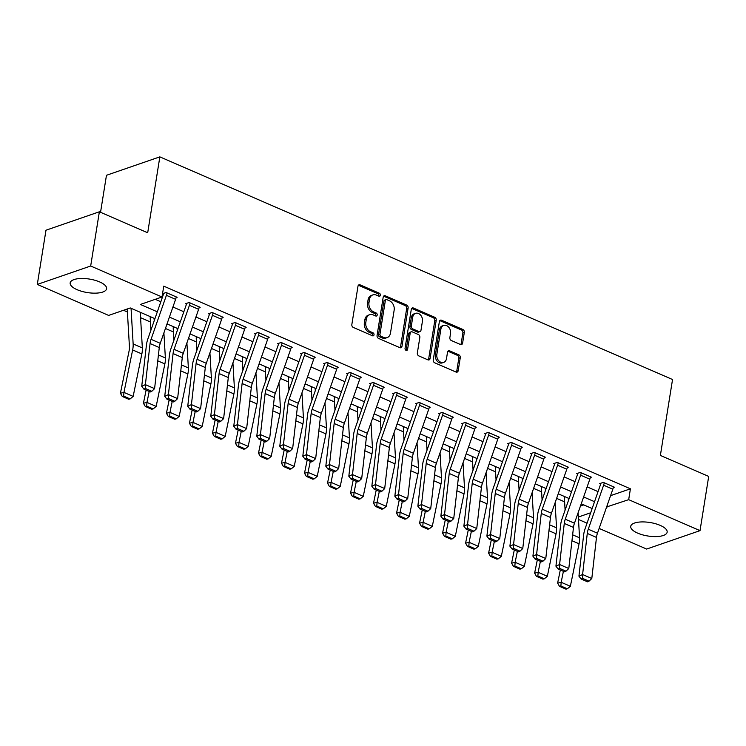 <?xml version="1.0" encoding="UTF-8"?>
<svg xmlns="http://www.w3.org/2000/svg" width="746" height="746" viewBox="0 0 746 746"><rect width="100%" height="100%" fill="white"/><g stroke="black" fill="none" stroke-linecap="round" stroke-linejoin="round"><path stroke-width="1.12" d="M380.357 295.248A1.623 1.24 71 0 0 379.332 293.206L360.131 284.869A2.322 1.772 71 0 0 359.031 284.804A2.322 1.772 71 0 0 357.987 286.212L351.842 324.538A2.322 1.772 71 0 0 353.315 327.447L372.506 335.784A1.623 1.24 71 0 0 372.991 332.809L370.501 331.728A7.423 5.67 71 0 1 365.81 322.403L366.323 319.213A7.423 5.67 71 0 1 369.68 314.7A7.423 5.67 71 0 1 373.196 314.905L375.686 315.987A1.623 1.24 71 0 0 376.161 313.003L373.671 311.931A7.423 5.67 71 0 1 368.981 302.606L369.494 299.407A7.423 5.67 71 0 1 372.851 294.903A7.423 5.67 71 0 1 376.366 295.108L378.856 296.19A1.623 1.24 71 0 0 380.357 295.248M378.791 296.162A1.623 1.24 71 0 0 377.886 293.71L358.686 285.373A2.322 1.772 71 0 0 358.388 285.27M372.44 335.756A1.623 1.24 71 0 0 371.545 333.303L369.056 332.222L370.501 331.728M375.62 315.959A1.623 1.24 71 0 0 374.716 313.506L372.235 312.425L373.671 311.931M637.681 533.138A18.445 6.826 9.1 0 1 630.724 526.34A18.445 6.826 9.1 0 1 641.439 521.93A18.445 6.826 9.1 0 1 660.182 525.37A18.445 6.826 9.1 0 1 667.148 532.168A18.445 6.826 9.1 0 1 656.433 536.579A18.445 6.826 9.1 0 1 637.681 533.138M77.127 289.7A18.445 6.826 9.1 0 1 70.171 282.902A18.445 6.826 9.1 0 1 80.885 278.491A18.445 6.826 9.1 0 1 99.638 281.932A18.445 6.826 9.1 0 1 106.594 288.739A18.445 6.826 9.1 0 1 95.88 293.141A18.445 6.826 9.1 0 1 77.127 289.7M460.45 344.493A2.322 1.772 71 0 0 461.55 344.559A2.322 1.772 71 0 0 462.604 343.151L464.32 332.399A2.322 1.772 71 0 0 462.856 329.48L441.539 320.22A2.322 1.772 71 0 0 440.438 320.155A2.322 1.772 71 0 0 439.385 321.563L433.249 359.889A2.322 1.772 71 0 0 434.713 362.798L456.039 372.058A2.322 1.772 71 0 0 457.13 372.123A2.322 1.772 71 0 0 458.184 370.715L460.263 357.726A2.322 1.772 71 0 0 458.799 354.816L449.67 350.853A2.322 1.772 71 0 0 448.579 350.788A2.322 1.772 71 0 0 447.525 352.196L446.49 358.639A6.21 4.746 71 0 1 443.683 362.407A6.21 4.746 71 0 1 438.62 360.616A6.21 4.746 71 0 1 436.83 354.443L440.867 329.21A6.21 4.746 71 0 1 443.674 325.442A6.21 4.746 71 0 1 448.738 327.233A6.21 4.746 71 0 1 450.537 333.406L449.866 337.612A2.322 1.772 71 0 0 451.33 340.53L460.45 344.493M154.935 318.654L130.28 307.949L108.636 315.418L37.3 284.431L45.982 230.216L99.367 211.789L147.689 232.78L159.849 156.865L672.538 379.518L660.378 455.433L708.7 476.414L700.018 530.639L646.633 549.056L599.141 528.429M99.367 211.789L90.676 266.014L162.013 296.992L140.379 304.461L157.322 311.819M610.564 495.661L630.417 488.817L163.756 286.147L162.013 296.992M630.417 488.817L628.682 499.661L700.018 530.639M408.127 307.995A2.322 1.772 71 0 0 406.663 305.077L385.337 295.817A2.322 1.772 71 0 0 384.237 295.752A2.322 1.772 71 0 0 383.192 297.16L377.056 335.486A2.322 1.772 71 0 0 378.52 338.395L399.837 347.655A2.322 1.772 71 0 0 400.938 347.72A2.322 1.772 71 0 0 401.991 346.312L408.127 307.995L406.682 308.49A2.322 1.772 71 0 0 405.218 305.571L383.892 296.311A2.322 1.772 71 0 0 383.593 296.218M413.433 308.023L434.759 317.283A2.322 1.772 71 0 1 436.224 320.193L430.088 358.518A2.322 1.772 71 0 1 429.034 359.926A2.322 1.772 71 0 1 427.943 359.861L418.814 355.898A2.322 1.772 71 0 1 417.35 352.979L419.839 337.444A2.322 1.772 71 0 0 418.366 334.525L412.314 331.895A2.322 1.772 71 0 0 411.223 331.83A2.322 1.772 71 0 0 410.169 333.238L407.577 349.426A1.623 1.24 71 0 1 405.05 348.326L411.288 309.366A2.322 1.772 71 0 1 412.342 307.958A2.322 1.772 71 0 1 413.433 308.023L411.997 308.518L433.314 317.777L434.759 317.283M155.252 299.323L160.838 301.748M172.932 307.007L183.842 311.744M195.946 316.994L206.856 321.731M218.951 326.99L229.871 331.728M241.965 336.987L252.875 341.724M264.979 346.974L275.889 351.711M287.984 356.97L298.904 361.707M310.998 366.967L321.908 371.704M334.012 376.954L344.922 381.691M357.026 386.95L367.937 391.687M380.031 396.947L390.941 401.684M403.045 406.934L413.955 411.671M426.059 416.93L436.97 421.667M449.064 426.926L459.974 431.664M472.078 436.914L482.988 441.651M495.092 446.91L506.002 451.647M518.097 456.906L529.007 461.643M541.111 466.893L552.021 471.631M564.125 476.89L575.035 481.627M587.13 486.886L598.04 491.623M162.535 293.775L163.421 294.157L163.542 293.392M162.535 293.747L166.106 292.516L177.147 297.309L176.084 297.673M199.089 307.669L200.161 307.305L189.111 302.503L185.512 303.753L186.425 304.154L186.547 303.389M222.103 317.665L223.175 317.292L212.125 312.499L208.516 313.74L209.439 314.141L209.561 313.385M245.117 327.653L246.18 327.289L235.139 322.496L231.53 323.736L232.454 324.137L232.575 323.372M268.122 337.649L269.194 337.285L258.144 332.483L254.545 333.732L255.458 334.133L255.58 333.369M291.136 347.645L292.208 347.272L281.158 342.479L277.549 343.72L278.472 344.12L278.594 343.365M314.15 357.632L315.213 357.269L304.172 352.476L300.563 353.716L301.487 354.117L301.608 353.352M337.164 367.629L338.227 367.265L327.177 362.463L323.577 363.712L324.491 364.113L324.613 363.349M360.169 377.625L361.241 377.252L350.191 372.459L346.582 373.699L347.505 374.1L347.627 373.345M383.183 387.612L384.246 387.249L373.205 382.456L369.596 383.696L370.52 384.097L370.641 383.332M406.197 397.609L407.26 397.245L396.219 392.443L392.61 393.692L393.524 394.093L393.646 393.329M429.202 407.605L430.274 407.232L419.224 402.439L415.615 403.679L416.538 404.08L416.66 403.325M452.216 417.592L453.279 417.228L442.238 412.435L438.629 413.676L439.553 414.077L439.674 413.312M475.23 427.589L476.293 427.225L465.252 422.423L461.643 423.672L462.557 424.073L462.688 423.308M498.235 437.585L499.307 437.212L488.257 432.419L484.648 433.659L485.571 434.06L485.693 433.305M521.249 447.572L522.312 447.208L511.271 442.415L507.662 443.656L508.585 444.056L508.707 443.292M544.263 457.568L545.326 457.205L534.285 452.402L530.676 453.652L531.6 454.053L531.721 453.288M567.268 467.565L568.34 467.192L557.29 462.399L553.681 463.639L554.604 464.04L554.726 463.285M590.282 477.552L591.345 477.188L580.304 472.395L576.695 473.635L577.618 474.036L577.74 473.272M613.296 487.548L614.359 487.185L603.318 482.382L599.709 483.632L600.633 484.033L600.754 483.268M123.519 310.28L127.398 311.968M140.574 317.684L150.412 321.964M165.444 328.482L173.426 331.951M188.449 338.479L196.44 341.948M211.463 348.475L219.445 351.944M234.477 358.462L242.459 361.931M257.482 368.459L265.473 371.928M280.496 378.455L288.478 381.924M303.51 388.442L311.492 391.911M326.515 398.439L334.506 401.907M349.529 408.435L357.511 411.904M372.543 418.422L380.525 421.891M395.548 428.418L403.539 431.887M418.562 438.415L426.544 441.884M441.576 448.402L449.558 451.871M464.581 458.398L472.572 461.867M487.595 468.395L495.577 471.864M510.609 478.382L518.591 481.851M533.614 488.378L541.605 491.847M556.628 498.375L564.61 501.844M580.444 506.058L583.792 504.902M159.849 156.865L106.464 175.291L100.542 212.302M37.3 284.431L90.676 266.014M587.037 523.179L578.486 519.458M592.147 508.53L581.237 503.792M569.133 498.533L558.222 493.796M546.128 488.546L535.218 483.8M523.114 478.55L512.204 473.813M500.1 468.553L489.19 463.816M477.095 458.566L466.175 453.82M454.081 448.57L443.171 443.833M431.067 438.573L420.157 433.836M408.062 428.586L397.142 423.84M385.048 418.59L374.138 413.853M362.034 408.594L351.124 403.856M339.029 398.606L328.109 393.86M316.015 388.61L305.105 383.873M293.001 378.614L282.091 373.877M269.996 368.627L259.076 363.88M246.982 358.63L236.072 353.893M223.968 348.634L213.058 343.897M200.954 338.647L190.044 333.9M177.949 328.65L167.039 323.913M578.337 517.034L590.664 512.772M606.629 506.944L628.682 499.661M169.417 317.078L180.327 321.815M192.431 327.065L203.341 331.811M215.445 337.061L226.355 341.799M238.45 347.058L249.369 351.795M261.464 357.045L272.374 361.791M284.478 367.041L295.388 371.778M307.483 377.038L318.402 381.775M330.497 387.025L341.407 391.771M353.511 397.021L364.421 401.758M376.516 407.018L387.435 411.755M399.53 417.005L410.44 421.751M422.544 427.001L433.454 431.738M445.548 436.997L456.468 441.735M468.563 446.985L479.473 451.731M491.577 456.981L502.487 461.718M514.591 466.977L525.501 471.714M537.596 476.964L548.506 481.711M560.61 486.961L571.52 491.698M583.624 496.957L594.534 501.694M607.44 504.632L607.039 507.121M372.851 294.903L371.415 295.397A7.423 5.67 71 0 0 368.048 299.911L369.494 299.407M372.235 312.425A7.423 5.67 71 0 1 367.545 303.1L368.048 299.911M369.68 314.7L368.244 315.194A7.423 5.67 71 0 0 364.878 319.708L366.323 319.213M369.056 332.222A7.423 5.67 71 0 1 364.365 322.897L364.878 319.708M400.145 347.757A2.322 1.772 71 0 0 400.546 346.806L406.682 308.49M386.848 299.659A1.623 1.24 71 0 0 385.346 300.601L379.956 334.236A1.623 1.24 71 0 0 380.982 336.278L383.603 337.416A7.423 5.67 71 0 0 387.118 337.621A7.423 5.67 71 0 0 390.475 333.117L394.158 310.122A7.423 5.67 71 0 0 389.468 300.797L386.848 299.659M386.083 299.612L384.638 300.116A1.623 1.24 71 0 0 383.901 301.104L385.346 300.601M387.118 337.621L385.673 338.125A7.423 5.67 71 0 1 382.157 337.91L379.537 336.772A1.623 1.24 71 0 1 378.511 334.74L383.901 301.104M428.241 359.954A2.322 1.772 71 0 0 428.642 359.012L434.778 320.696A2.322 1.772 71 0 0 433.314 317.777M411.223 331.83L409.778 332.334A2.322 1.772 71 0 0 408.724 333.742L406.132 349.921L407.577 349.426M422.423 321.312A6.21 4.746 71 0 0 420.623 315.129A6.21 4.746 71 0 0 415.559 313.348A6.21 4.746 71 0 0 412.752 317.115L411.326 326.002A2.322 1.772 71 0 0 412.799 328.921L418.851 331.55A2.322 1.772 71 0 0 419.942 331.616A2.322 1.772 71 0 0 420.996 330.198L422.423 321.312M415.559 313.348L414.114 313.842A6.21 4.746 71 0 0 411.307 317.61L412.752 317.115M419.942 331.616L418.506 332.11A2.322 1.772 71 0 1 417.406 332.045L411.354 329.415A2.322 1.772 71 0 1 409.89 326.506L411.307 317.61M443.674 325.442L442.229 325.937A6.21 4.746 71 0 0 439.422 329.713L440.867 329.21M443.683 362.407L442.247 362.901A6.21 4.746 71 0 1 437.175 361.12A6.21 4.746 71 0 1 435.384 354.937L439.422 329.713M456.338 372.161A2.322 1.772 71 0 0 456.738 371.21L458.818 358.229A2.322 1.772 71 0 0 457.354 355.31L448.234 351.347A2.322 1.772 71 0 0 447.926 351.254M460.758 344.596A2.322 1.772 71 0 0 461.159 343.645L462.884 332.893A2.322 1.772 71 0 0 461.41 329.984L440.093 320.724A2.322 1.772 71 0 0 439.786 320.621M127.23 309.003L129.44 346.787A11.824 6.248 113.5 0 1 129.114 350.788L120.414 393.254L123.948 392.405L132.648 349.939A17.736 9.381 -66.5 0 0 133.142 343.943L131.054 308.285M123.677 396.117L122.269 396.462L128.713 399.259L130.121 398.914L123.677 396.117L123.948 392.405L133.152 396.406L141.852 353.93A17.736 9.381 -66.5 0 0 142.346 347.944L140.257 312.285M133.152 396.406L130.121 398.914M122.269 396.462L120.414 393.254M175.608 299.323L166.405 295.323A8.271 4.373 113.5 0 0 167.02 292.908L176.224 296.908A8.271 4.373 113.5 0 1 175.608 299.323L160.259 343.328A11.824 6.248 -66.5 0 0 159.271 347.552L154.59 388.638L145.386 384.638L145.358 388.489L143.894 389.142L150.338 391.948L151.802 391.296L145.358 388.489M166.405 295.323L151.056 339.327A11.824 6.248 -66.5 0 0 150.067 343.552L145.386 384.638L141.731 386.269L146.412 345.184A17.736 9.381 113.5 0 1 147.894 338.852L163.243 294.847A2.369 1.25 -66.5 0 0 163.421 294.157M141.731 386.269L143.894 389.142M151.802 391.296L154.59 388.638M150.347 316.668A8.271 4.373 -66.5 0 0 150.235 318.84L150.897 330.236M146.113 390.111L143.428 403.25L146.962 402.402L149.2 391.454M154.208 320.743L154.068 318.281M146.692 406.113L145.274 406.458L151.718 409.256L153.135 408.911L146.692 406.113L146.962 402.402L156.166 406.402L164.866 363.927A17.736 9.381 -66.5 0 0 165.36 357.931L163.896 332.921M156.166 406.402L153.135 408.911M145.274 406.458L143.428 403.25M173.361 326.655A8.271 4.373 -66.5 0 0 173.24 328.837L173.911 340.223M169.128 400.108L166.433 413.247L169.967 412.398L172.214 401.441M177.222 330.739L177.072 328.268M169.706 416.109L168.288 416.445L174.732 419.243L176.149 418.907L169.706 416.109L169.967 412.398L179.171 416.389L187.871 373.923A17.736 9.381 -66.5 0 0 188.365 367.927L186.901 342.918M179.171 416.389L176.149 418.907M168.288 416.445L166.433 413.247M196.375 336.651A8.271 4.373 -66.5 0 0 196.254 338.824L196.916 350.219M192.142 410.095L189.447 423.234L192.981 422.385L195.219 411.438M200.226 340.726L200.087 338.264M192.71 426.097L191.302 426.442L197.746 429.239L199.154 428.894L192.71 426.097L192.981 422.385L202.185 426.386L210.885 383.91A17.736 9.381 -66.5 0 0 211.379 377.924L209.915 352.905M202.185 426.386L199.154 428.894M191.302 426.442L189.447 423.234M198.623 309.32L189.419 305.319A8.271 4.373 113.5 0 0 190.034 302.904L199.238 306.904A8.271 4.373 113.5 0 1 198.623 309.32L183.274 353.324A11.824 6.248 -66.5 0 0 182.285 357.548L177.604 398.625L168.4 394.634L168.372 398.485L166.908 399.138L173.342 401.935L174.806 401.283L168.372 398.485M189.419 305.319L174.07 349.324A11.824 6.248 -66.5 0 0 173.081 353.548L168.4 394.634L164.745 396.266L169.426 355.18A17.736 9.381 113.5 0 1 170.899 348.848L186.248 304.844A2.369 1.25 -66.5 0 0 186.425 304.154M164.745 396.266L166.908 399.138M174.806 401.283L177.604 398.625M221.637 319.307L212.433 315.316A8.271 4.373 113.5 0 0 213.048 312.9L222.252 316.891A8.271 4.373 113.5 0 1 221.637 319.307L206.288 363.311A11.824 6.248 -66.5 0 0 205.299 367.536L200.618 408.621L191.414 404.621L191.377 408.482L189.913 409.134L196.357 411.932L197.821 411.279L191.377 408.482M212.433 315.316L197.084 359.32A11.824 6.248 -66.5 0 0 196.095 363.544L191.414 404.621L187.75 406.253L192.431 365.176A17.736 9.381 113.5 0 1 193.913 358.835L209.262 314.831A2.369 1.25 -66.5 0 0 209.439 314.141M187.75 406.253L189.913 409.134M197.821 411.279L200.618 408.621M244.641 329.303L235.438 325.303A8.271 4.373 113.5 0 0 236.053 322.887L245.266 326.888A8.271 4.373 113.5 0 1 244.641 329.303L229.292 373.308A11.824 6.248 -66.5 0 0 228.304 377.532L223.623 418.618L214.419 414.617L214.391 418.469L212.927 419.121L219.371 421.928L220.835 421.276L214.391 418.469M235.438 325.303L220.089 369.307A11.824 6.248 -66.5 0 0 219.1 373.532L214.419 414.617L210.764 416.249L215.445 375.163A17.736 9.381 113.5 0 1 216.927 368.832L232.276 324.827A2.369 1.25 -66.5 0 0 232.454 324.137M210.764 416.249L212.927 419.121M220.835 421.276L223.623 418.618M219.38 346.648A8.271 4.373 -66.5 0 0 219.268 348.82L219.93 360.215M215.146 420.091L212.461 433.23L215.995 432.382L218.233 421.434M223.24 350.723L223.101 348.261M215.725 436.093L214.316 436.438L220.751 439.235L222.168 438.89L215.725 436.093L215.995 432.382L225.199 436.382L233.899 393.907A17.736 9.381 -66.5 0 0 234.393 387.911L232.929 362.901M225.199 436.382L222.168 438.89M214.316 436.438L212.461 433.23M267.655 339.299L258.452 335.299A8.271 4.373 113.5 0 0 259.067 332.884L268.271 336.884A8.271 4.373 113.5 0 1 267.655 339.299L252.307 383.304A11.824 6.248 -66.5 0 0 251.318 387.528L246.637 428.605L237.433 424.614L237.405 428.465L235.941 429.118L242.385 431.915L243.849 431.263L237.405 428.465M258.452 335.299L243.103 379.304A11.824 6.248 -66.5 0 0 242.114 383.528L237.433 424.614L233.778 426.246L238.459 385.16A17.736 9.381 113.5 0 1 239.932 378.828L255.281 334.823A2.369 1.25 -66.5 0 0 255.458 334.133M233.778 426.246L235.941 429.118M243.849 431.263L246.637 428.605M242.394 356.635A8.271 4.373 -66.5 0 0 242.273 358.817L242.944 370.202M238.161 430.088L235.466 443.227L239 442.378L241.247 431.421M246.255 360.719L246.105 358.248M238.739 446.089L237.321 446.425L243.765 449.223L245.182 448.887L238.739 446.089L239 442.378L248.204 446.369L256.913 403.903A17.736 9.381 -66.5 0 0 257.398 397.907L255.934 372.897M248.204 446.369L245.182 448.887M237.321 446.425L235.466 443.227M290.67 349.287L281.466 345.295A8.271 4.373 113.5 0 0 282.081 342.88L291.285 346.871A8.271 4.373 113.5 0 1 290.67 349.287L275.321 393.291A11.824 6.248 -66.5 0 0 274.332 397.515L269.651 438.601L260.447 434.601L260.41 438.462L258.946 439.114L265.389 441.912L266.854 441.259L260.41 438.462M281.466 345.295L266.117 389.3A11.824 6.248 -66.5 0 0 265.128 393.524L260.447 434.601L256.783 436.233L261.464 395.156A17.736 9.381 113.5 0 1 262.946 388.815L278.295 344.811A2.369 1.25 -66.5 0 0 278.472 344.12M256.783 436.233L258.946 439.114M266.854 441.259L269.651 438.601M265.408 366.631A8.271 4.373 -66.5 0 0 265.287 368.804L265.958 380.199M261.175 440.075L258.48 453.214L262.014 452.365L264.261 441.418M269.269 370.706L269.12 368.244M261.753 456.076L260.335 456.421L266.779 459.219L268.187 458.874L261.753 456.076L262.014 452.365L271.218 456.365L279.918 413.89A17.736 9.381 -66.5 0 0 280.412 407.903L278.948 382.885M271.218 456.365L268.187 458.874M260.335 456.421L258.48 453.214M313.674 359.283L304.471 355.282A8.271 4.373 113.5 0 0 305.095 352.867L314.299 356.868A8.271 4.373 113.5 0 1 313.674 359.283L298.325 403.288A11.824 6.248 -66.5 0 0 297.346 407.512L292.656 448.598L283.452 444.597L283.424 448.449L281.96 449.101L288.404 451.908L289.868 451.255L283.424 448.449M304.471 355.282L289.122 399.287A11.824 6.248 -66.5 0 0 288.133 403.511L283.452 444.597L279.797 446.229L284.478 405.143A17.736 9.381 113.5 0 1 285.96 398.812L301.309 354.807A2.369 1.25 -66.5 0 0 301.487 354.117M279.797 446.229L281.96 449.101M289.868 451.255L292.656 448.598M288.413 376.627A8.271 4.373 -66.5 0 0 288.301 378.8L288.963 390.195M284.179 450.071L281.494 463.21L285.028 462.361L287.266 451.414M292.273 380.702L292.134 378.241M284.758 466.073L283.349 466.418L289.793 469.215L291.201 468.87L284.758 466.073L285.028 462.361L294.232 466.362L302.932 423.887A17.736 9.381 -66.5 0 0 303.426 417.891L301.962 392.881M294.232 466.362L291.201 468.87M283.349 466.418L281.494 463.21M336.688 369.279L327.485 365.279A8.271 4.373 113.5 0 0 328.1 362.864L337.304 366.864A8.271 4.373 113.5 0 1 336.688 369.279L321.34 413.284A11.824 6.248 -66.5 0 0 320.351 417.508L315.67 458.585L306.466 454.594L306.438 458.445L304.974 459.098L311.418 461.895L312.882 461.242L306.438 458.445M327.485 365.279L312.136 409.284A11.824 6.248 -66.5 0 0 311.147 413.508L306.466 454.594L302.811 456.226L307.492 415.14A17.736 9.381 113.5 0 1 308.965 408.808L324.324 364.803A2.369 1.25 -66.5 0 0 324.491 364.113M302.811 456.226L304.974 459.098M312.882 461.242L315.67 458.585M311.427 386.615A8.271 4.373 -66.5 0 0 311.306 388.797L311.977 400.182M307.193 460.068L304.499 473.206L308.033 472.358L310.28 461.401M315.288 390.699L315.138 388.228M307.772 476.069L306.354 476.405L312.798 479.202L314.215 478.867L307.772 476.069L308.033 472.358L317.236 476.349L325.946 433.883A17.736 9.381 -66.5 0 0 326.44 427.887L324.967 402.877M317.236 476.349L314.215 478.867M306.354 476.405L304.499 473.206M359.703 379.266L350.499 375.275A8.271 4.373 113.5 0 0 351.114 372.86L360.318 376.851A8.271 4.373 113.5 0 1 359.703 379.266L344.354 423.271A11.824 6.248 -66.5 0 0 343.365 427.495L338.684 468.581L329.48 464.581L329.443 468.441L327.979 469.094L334.422 471.892L335.887 471.239L329.443 468.441M350.499 375.275L335.15 419.28A11.824 6.248 -66.5 0 0 334.161 423.504L329.48 464.581L325.815 466.213L330.497 425.136A17.736 9.381 113.5 0 1 331.979 418.795L347.328 374.79A2.369 1.25 -66.5 0 0 347.505 374.1M325.815 466.213L327.979 469.094M335.887 471.239L338.684 468.581M334.441 396.611A8.271 4.373 -66.5 0 0 334.32 398.784L334.991 410.179M330.208 470.055L327.513 483.194L331.047 482.345L333.294 471.397M338.302 400.686L338.152 398.224M330.786 486.056L329.368 486.401L335.812 489.199L337.22 488.854L330.786 486.056L331.047 482.345L340.251 486.345L348.951 443.87A17.736 9.381 -66.5 0 0 349.445 437.883L347.981 412.864M340.251 486.345L337.22 488.854M329.368 486.401L327.513 483.194M382.707 389.263L373.504 385.262A8.271 4.373 113.5 0 0 374.128 382.847L383.332 386.848A8.271 4.373 113.5 0 1 382.707 389.263L367.358 433.267A11.824 6.248 -66.5 0 0 366.379 437.492L361.698 478.578L352.485 474.577L352.457 478.428L350.993 479.081L357.437 481.888L358.901 481.235L352.457 478.428M373.504 385.262L358.155 429.267A11.824 6.248 -66.5 0 0 357.175 433.491L352.485 474.577L348.83 476.209L353.511 435.123A17.736 9.381 113.5 0 1 354.993 428.791L370.342 384.787A2.369 1.25 -66.5 0 0 370.52 384.097M348.83 476.209L350.993 479.081M358.901 481.235L361.698 478.578M357.446 406.607A8.271 4.373 -66.5 0 0 357.334 408.78L357.996 420.175M353.212 480.051L350.527 493.19L354.061 492.341L356.299 481.394M361.306 410.682L361.167 408.221M353.79 496.053L352.382 496.398L358.826 499.195L360.234 498.85L353.79 496.053L354.061 492.341L363.265 496.342L371.965 453.866A17.736 9.381 -66.5 0 0 372.459 447.87L370.995 422.861M363.265 496.342L360.234 498.85M352.382 496.398L350.527 493.19M405.721 399.259L396.518 395.259A8.271 4.373 113.5 0 0 397.133 392.844L406.337 396.844A8.271 4.373 113.5 0 1 405.721 399.259L390.372 443.264A11.824 6.248 -66.5 0 0 389.384 447.488L384.703 488.565L375.499 484.574L375.471 488.425L374.007 489.078L380.451 491.875L381.915 491.222L375.471 488.425M396.518 395.259L381.169 439.263A11.824 6.248 -66.5 0 0 380.18 443.488L375.499 484.574L371.844 486.205L376.525 445.12A17.736 9.381 113.5 0 1 378.008 438.788L393.356 394.783A2.369 1.25 -66.5 0 0 393.524 394.093M371.844 486.205L374.007 489.078M381.915 491.222L384.703 488.565M380.46 416.594A8.271 4.373 -66.5 0 0 380.339 418.776L381.01 430.162M376.226 490.047L373.532 503.186L377.066 502.338L379.313 491.381M384.321 420.679L384.171 418.208M376.805 506.049L375.387 506.385L381.831 509.182L383.248 508.847L376.805 506.049L377.066 502.338L386.269 506.329L394.979 463.863A17.736 9.381 -66.5 0 0 395.473 457.867L394 432.857M386.269 506.329L383.248 508.847M375.387 506.385L373.532 503.186M428.736 409.246L419.532 405.255A8.271 4.373 113.5 0 0 420.147 402.84L429.351 406.831A8.271 4.373 113.5 0 1 428.736 409.246L413.387 453.251A11.824 6.248 -66.5 0 0 412.398 457.475L407.717 498.561L398.513 494.561L398.476 498.421L397.012 499.074L403.455 501.872L404.919 501.219L398.476 498.421M419.532 405.255L404.183 449.26A11.824 6.248 -66.5 0 0 403.194 453.484L398.513 494.561L394.848 496.193L399.53 455.116A17.736 9.381 113.5 0 1 401.012 448.775L416.361 404.77A2.369 1.25 -66.5 0 0 416.538 404.08M394.848 496.193L397.012 499.074M404.919 501.219L407.717 498.561M403.474 426.591A8.271 4.373 -66.5 0 0 403.353 428.764L404.024 440.159M399.241 500.034L396.546 513.173L400.08 512.325L402.327 501.377M407.335 430.666L407.185 428.204M399.819 516.036L398.401 516.381L404.845 519.179L406.262 518.834L399.819 516.036L400.08 512.325L409.284 516.325L417.984 473.85A17.736 9.381 -66.5 0 0 418.478 467.863L417.014 442.844M409.284 516.325L406.262 518.834M398.401 516.381L396.546 513.173M451.75 419.243L442.537 415.242A8.271 4.373 113.5 0 0 443.161 412.827L452.365 416.827A8.271 4.373 113.5 0 1 451.75 419.243L436.401 463.247A11.824 6.248 -66.5 0 0 435.412 467.472L430.731 508.558L421.518 504.557L421.49 508.408L420.026 509.061L426.47 511.868L427.934 511.215L421.49 508.408M442.537 415.242L427.188 459.247A11.824 6.248 -66.5 0 0 426.208 463.471L421.518 504.557L417.863 506.189L422.544 465.103A17.736 9.381 113.5 0 1 424.026 458.771L439.375 414.767A2.369 1.25 -66.5 0 0 439.553 414.077M417.863 506.189L420.026 509.061M427.934 511.215L430.731 508.558M426.479 436.587A8.271 4.373 -66.5 0 0 426.367 438.76L427.029 450.155M422.245 510.031L419.56 523.17L423.094 522.321L425.332 511.374M430.339 440.662L430.2 438.2M422.823 526.033L421.415 526.378L427.859 529.175L429.267 528.83L422.823 526.033L423.094 522.321L432.298 526.322L440.998 483.846A17.736 9.381 -66.5 0 0 441.492 477.85L440.028 452.841M432.298 526.322L429.267 528.83M421.415 526.378L419.56 523.17M474.754 429.239L465.551 425.239A8.271 4.373 113.5 0 0 466.166 422.823L475.37 426.824A8.271 4.373 113.5 0 1 474.754 429.239L459.405 473.244A11.824 6.248 -66.5 0 0 458.417 477.468L453.736 518.545L444.532 514.553L444.504 518.405L443.04 519.057L449.484 521.855L450.948 521.202L444.504 518.405M465.551 425.239L450.202 469.243A11.824 6.248 -66.5 0 0 449.213 473.468L444.532 514.553L440.877 516.185L445.558 475.099A17.736 9.381 113.5 0 1 447.04 468.768L462.389 424.763A2.369 1.25 -66.5 0 0 462.557 424.073M440.877 516.185L443.04 519.057M450.948 521.202L453.736 518.545M449.493 446.574A8.271 4.373 -66.5 0 0 449.372 448.756L450.043 460.142M445.259 520.027L442.565 533.166L446.099 532.318L448.346 521.361M453.354 450.659L453.204 448.187M445.838 536.029L444.42 536.365L450.864 539.162L452.281 538.826L445.838 536.029L446.099 532.318L455.302 536.309L464.012 493.843A17.736 9.381 -66.5 0 0 464.506 487.847L463.033 462.837M455.302 536.309L452.281 538.826M444.42 536.365L442.565 533.166M497.768 439.226L488.565 435.235A8.271 4.373 113.5 0 0 489.18 432.82L498.384 436.811A8.271 4.373 113.5 0 1 497.768 439.226L482.42 483.231A11.824 6.248 -66.5 0 0 481.431 487.455L476.75 528.541L467.546 524.541L467.509 528.401L466.045 529.054L472.488 531.851L473.952 531.199L467.509 528.401M488.565 435.235L473.216 479.24A11.824 6.248 -66.5 0 0 472.227 483.464L467.546 524.541L463.881 526.172L468.563 485.096A17.736 9.381 113.5 0 1 470.045 478.755L485.394 434.75A2.369 1.25 -66.5 0 0 485.571 434.06M463.881 526.172L466.045 529.054M473.952 531.199L476.75 528.541M472.507 456.571A8.271 4.373 -66.5 0 0 472.386 458.743L473.057 470.139M468.274 530.014L465.579 543.153L469.113 542.305L471.36 531.357M476.368 460.646L476.218 458.184M468.852 546.016L467.434 546.361L473.878 549.159L475.295 548.814L468.852 546.016L469.113 542.305L478.317 546.305L487.017 503.83A17.736 9.381 -66.5 0 0 487.511 497.843L486.047 472.824M478.317 546.305L475.295 548.814M467.434 546.361L465.579 543.153M520.783 449.223L511.579 445.222A8.271 4.373 113.5 0 0 512.194 442.807L521.398 446.807A8.271 4.373 113.5 0 1 520.783 449.223L505.434 493.227A11.824 6.248 -66.5 0 0 504.445 497.451L499.764 538.537L490.56 534.537L490.523 538.388L489.059 539.041L495.503 541.848L496.967 541.195L490.523 538.388M511.579 445.222L496.221 489.227A11.824 6.248 -66.5 0 0 495.241 493.451L490.56 534.537L486.896 536.169L491.577 495.083A17.736 9.381 113.5 0 1 493.059 488.751L508.408 444.747A2.369 1.25 -66.5 0 0 508.585 444.056M486.896 536.169L489.059 539.041M496.967 541.195L499.764 538.537M495.512 466.567A8.271 4.373 -66.5 0 0 495.4 468.74L496.062 480.135M491.278 540.011L488.593 553.15L492.127 552.301L494.365 541.354M499.372 470.642L499.233 468.18M491.856 556.012L490.448 556.357L496.892 559.155L498.3 558.81L491.856 556.012L492.127 552.301L501.331 556.302L510.031 513.826A17.736 9.381 -66.5 0 0 510.525 507.83L509.061 482.821M501.331 556.302L498.3 558.81M490.448 556.357L488.593 553.15M543.787 459.219L534.584 455.219A8.271 4.373 113.5 0 0 535.199 452.803L544.403 456.804A8.271 4.373 113.5 0 1 543.787 459.219L528.438 503.224A11.824 6.248 -66.5 0 0 527.45 507.448L522.769 548.524L513.565 544.533L513.537 548.385L512.073 549.037L518.517 551.835L519.981 551.182L513.537 548.385M534.584 455.219L519.235 499.223A11.824 6.248 -66.5 0 0 518.246 503.447L513.565 544.533L509.91 546.165L514.591 505.079A17.736 9.381 113.5 0 1 516.073 498.748L531.422 454.743A2.369 1.25 -66.5 0 0 531.6 454.053M509.91 546.165L512.073 549.037M519.981 551.182L522.769 548.524M518.526 476.554A8.271 4.373 -66.5 0 0 518.405 478.736L519.076 490.122M514.292 550.007L511.597 563.146L515.132 562.298L517.379 551.341M522.387 480.638L522.247 478.167M514.871 566.009L513.453 566.345L519.897 569.142L521.314 568.806L514.871 566.009L515.132 562.298L524.345 566.289L533.045 523.823A17.736 9.381 -66.5 0 0 533.539 517.827L532.066 492.817M524.345 566.289L521.314 568.806M513.453 566.345L511.597 563.146M566.801 469.206L557.598 465.215A8.271 4.373 113.5 0 0 558.213 462.8L567.417 466.791A8.271 4.373 113.5 0 1 566.801 469.206L551.453 513.211A11.824 6.248 -66.5 0 0 550.464 517.435L545.783 558.521L536.579 554.52L536.542 558.381L535.078 559.034L541.521 561.831L542.985 561.178L536.542 558.381M557.598 465.215L542.249 509.22A11.824 6.248 -66.5 0 0 541.26 513.444L536.579 554.52L532.914 556.152L537.596 515.076A17.736 9.381 113.5 0 1 539.078 508.735L554.427 464.73A2.369 1.25 -66.5 0 0 554.604 464.04M532.914 556.152L535.078 559.034M542.985 561.178L545.783 558.521M541.54 486.551A8.271 4.373 -66.5 0 0 541.419 488.723L542.09 500.118M537.307 559.994L534.612 573.133L538.146 572.285L540.393 561.337M545.401 490.626L545.251 488.164M537.885 575.996L536.467 576.341L542.911 579.138L544.328 578.793L537.885 575.996L538.146 572.285L547.35 576.285L556.05 533.81A17.736 9.381 -66.5 0 0 556.544 527.823L555.08 502.804M547.35 576.285L544.328 578.793M536.467 576.341L534.612 573.133M589.816 479.202L580.612 475.202A8.271 4.373 113.5 0 0 581.227 472.787L590.431 476.787A8.271 4.373 113.5 0 1 589.816 479.202L574.467 523.207A11.824 6.248 -66.5 0 0 573.478 527.431L568.797 568.517L559.593 564.517L559.556 568.368L558.092 569.021L564.535 571.828L566 571.175L559.556 568.368M580.612 475.202L565.263 519.207A11.824 6.248 -66.5 0 0 564.274 523.431L559.593 564.517L555.929 566.149L560.61 525.063A17.736 9.381 113.5 0 1 562.092 518.731L577.441 474.726A2.369 1.25 -66.5 0 0 577.618 474.036M555.929 566.149L558.092 569.021M566 571.175L568.797 568.517M564.554 496.547A8.271 4.373 -66.5 0 0 564.433 498.72L565.095 510.115M560.311 569.991L557.626 583.13L561.16 582.281L563.398 571.333M568.405 500.622L568.265 498.16M560.889 585.992L559.481 586.337L565.925 589.135L567.333 588.79L560.889 585.992L561.16 582.281L570.364 586.281L579.064 543.806A17.736 9.381 -66.5 0 0 579.558 537.81L578.094 512.8M570.364 586.281L567.333 588.79M559.481 586.337L557.626 583.13M612.82 489.199L603.617 485.198A8.271 4.373 113.5 0 0 604.232 482.783L613.436 486.784A8.271 4.373 113.5 0 1 612.82 489.199L597.471 533.203A11.824 6.248 -66.5 0 0 596.483 537.428L591.802 578.504L582.598 574.513L582.57 578.364L581.106 579.017L587.55 581.815L589.014 581.162L582.57 578.364M603.617 485.198L588.268 529.203A11.824 6.248 -66.5 0 0 587.279 533.427L582.598 574.513L578.943 576.145L583.624 535.059A17.736 9.381 113.5 0 1 585.106 528.727L600.455 484.723A2.369 1.25 -66.5 0 0 600.633 484.033M578.943 576.145L581.106 579.017M589.014 581.162L591.802 578.504M377.886 293.71L379.332 293.206M371.545 333.303L372.991 332.809M374.716 313.506L376.161 313.003M367.545 303.1L368.981 302.606M364.365 322.897L365.81 322.403M358.686 285.373L360.131 284.869M400.546 346.806L401.991 346.312M383.892 296.311L385.337 295.817M405.218 305.571L406.663 305.077M378.511 334.74L379.956 334.236M379.537 336.772L380.982 336.278M382.157 337.91L383.603 337.416M434.778 320.696L436.224 320.193M428.642 359.012L430.088 358.518M408.724 333.742L410.169 333.238M409.89 326.506L411.326 326.002M411.354 329.415L412.799 328.921M417.406 332.045L418.851 331.55M435.384 354.937L436.83 354.443M448.234 351.347L449.67 350.853M457.354 355.31L458.799 354.816M458.818 358.229L460.263 357.726M456.738 371.21L458.184 370.715M440.093 320.724L441.539 320.22M461.41 329.984L462.856 329.48M462.884 332.893L464.32 332.399M461.159 343.645L462.604 343.151M132.648 349.939L141.852 353.93M133.142 343.943L142.346 347.944M160.259 343.328L151.056 339.327M159.271 347.552L150.067 343.552M157.76 360.84L164.866 363.927M158.432 354.928L165.36 357.931M180.774 370.837L187.871 373.923M181.446 364.915L188.365 367.927M203.779 380.824L210.885 383.91M204.46 374.912L211.379 377.924M183.274 353.324L174.07 349.324M182.285 357.548L173.081 353.548M206.288 363.311L197.084 359.32M205.299 367.536L196.095 363.544M229.292 373.308L220.089 369.307M228.304 377.532L219.1 373.532M226.793 390.82L233.899 393.907M227.465 384.908L234.393 387.911M252.307 383.304L243.103 379.304M251.318 387.528L242.114 383.528M249.807 400.816L256.913 403.903M250.479 394.895L257.398 397.907M275.321 393.291L266.117 389.3M274.332 397.515L265.128 393.524M272.812 410.804L279.918 413.89M273.493 404.892L280.412 407.903M298.325 403.288L289.122 399.287M297.346 407.512L288.133 403.511M295.826 420.8L302.932 423.887M296.498 414.888L303.426 417.891M321.34 413.284L312.136 409.284M320.351 417.508L311.147 413.508M318.84 430.796L325.946 433.883M319.512 424.875L326.44 427.887M344.354 423.271L335.15 419.28M343.365 427.495L334.161 423.504M341.845 440.783L348.951 443.87M342.526 434.871L349.445 437.883M367.358 433.267L358.155 429.267M366.379 437.492L357.175 433.491M364.859 450.78L371.965 453.866M365.531 444.868L372.459 447.87M390.372 443.264L381.169 439.263M389.384 447.488L380.18 443.488M387.873 460.776L394.979 463.863M388.545 454.855L395.473 457.867M413.387 453.251L404.183 449.26M412.398 457.475L403.194 453.484M410.887 470.763L417.984 473.85M411.559 464.851L418.478 467.863M436.401 463.247L427.188 459.247M435.412 467.472L426.208 463.471M433.892 480.76L440.998 483.846M434.573 474.848L441.492 477.85M459.405 473.244L450.202 469.243M458.417 477.468L449.213 473.468M456.906 490.756L464.012 493.843M457.578 484.835L464.506 487.847M482.42 483.231L473.216 479.24M481.431 487.455L472.227 483.464M479.92 500.743L487.017 503.83M480.592 494.831L487.511 497.843M505.434 493.227L496.221 489.227M504.445 497.451L495.241 493.451M502.925 510.74L510.031 513.826M503.606 504.828L510.525 507.83M528.438 503.224L519.235 499.223M527.45 507.448L518.246 503.447M525.939 520.736L533.045 523.823M526.611 514.815L533.539 517.827M551.453 513.211L542.249 509.22M550.464 517.435L541.26 513.444M548.953 530.723L556.05 533.81M549.625 524.811L556.544 527.823M574.467 523.207L565.263 519.207M573.478 527.431L564.274 523.431M571.958 540.719L579.064 543.806M572.639 534.807L579.558 537.81M597.471 533.203L588.268 529.203M596.483 537.428L587.279 533.427"/></g></svg>
